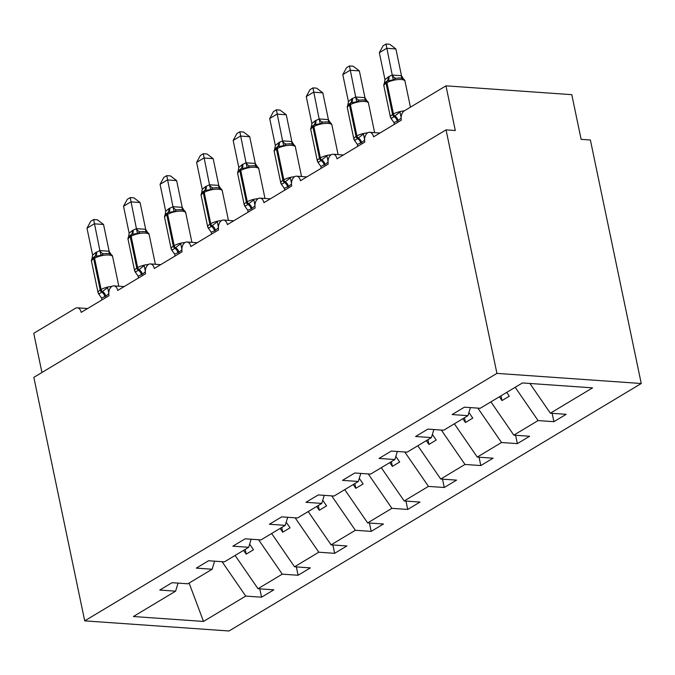 <?xml version="1.0" encoding="UTF-8"?>
<svg xmlns="http://www.w3.org/2000/svg" width="675" height="675" viewBox="0 0 675 675"><rect width="100%" height="100%" fill="white"/><g stroke="black" fill="none" stroke-linecap="round" stroke-linejoin="round"><path stroke-width="1.01" d="M641.25 383.51L590.38 139.995L581.124 139.345L571.792 94.669L445.972 85.843L455.304 130.52L446.057 129.87L33.834 377.35L84.704 620.865L229.028 630.99L641.25 383.51L496.927 373.385L84.704 620.865M552.15 413.328L553.897 421.681L538.076 420.576L515.185 387.298M470.416 407.599L467.952 415.657L452.132 414.551L464.417 407.177L480.237 408.282L522.45 382.944L592.574 387.855L550.361 413.201L566.182 414.315L553.897 421.681M550.361 413.201L529.892 383.459M41.934 372.49L33.75 333.315L75.414 308.306A7.214 4.59 -86 0 1 77.313 307.817A7.214 4.59 -86 0 1 81.194 312.373L108.97 295.701A7.214 4.59 94 0 1 113.864 285.871A7.214 4.59 94 0 1 117.737 290.436L145.513 273.763A7.214 4.59 94 0 1 150.407 263.933A7.214 4.59 94 0 1 154.288 268.498L182.056 251.826A7.214 4.59 94 0 1 186.95 241.996A7.214 4.59 94 0 1 190.831 246.561L218.607 229.88A7.214 4.59 94 0 1 223.493 220.058A7.214 4.59 94 0 1 227.374 224.615L255.15 207.942A7.214 4.59 94 0 1 260.035 198.121A7.214 4.59 94 0 1 263.917 202.677L291.693 186.005A7.214 4.59 94 0 1 296.587 176.175A7.214 4.59 94 0 1 300.468 180.74L328.236 164.067A7.214 4.59 94 0 1 333.129 154.238A7.214 4.59 94 0 1 337.011 158.802L364.778 142.121A7.214 4.59 94 0 1 369.672 132.3A7.214 4.59 94 0 1 373.553 136.856L401.33 120.184A7.214 4.59 94 0 1 404.308 110.852L445.972 85.843M515.607 435.265L517.354 443.627L501.533 442.513L477.866 408.122M538.076 420.576L513.81 435.147L529.63 436.252L517.354 443.627M513.81 435.147L490.919 401.87M479.064 457.211L480.811 465.564L464.991 464.451L441.323 430.059M501.533 442.513L477.267 457.085L493.087 458.19L480.811 465.564M477.267 457.085L454.376 423.807M442.522 479.149L444.268 487.502L428.448 486.397L404.781 451.997M464.991 464.451L440.724 479.022L456.545 480.127L444.268 487.502M440.724 479.022L417.833 445.745M405.979 501.086L407.717 509.439L391.905 508.334L368.238 473.934M428.448 486.397L404.182 500.96L420.002 502.073L407.717 509.439M404.182 500.96L381.282 467.691M369.427 523.024L371.174 531.385L355.354 530.272L331.687 495.88M391.905 508.334L367.639 522.897L383.459 524.011L371.174 531.385M367.639 522.897L344.739 489.628M332.885 544.97L334.631 553.323L318.811 552.209L295.144 517.818M355.354 530.272L331.087 544.843L346.908 545.948L334.631 553.323M331.087 544.843L308.197 511.566M296.342 566.907L298.088 575.26L282.268 574.155L258.601 539.755M318.811 552.209L294.545 566.781L310.365 567.886L298.088 575.26M294.545 566.781L271.654 533.503M467.952 415.657L443.686 430.228L427.866 429.114L415.589 436.489L431.409 437.594L407.143 452.166L391.323 451.052L379.046 458.426L394.867 459.532L370.6 474.103L354.78 472.998L342.503 480.364L358.324 481.477L334.058 496.041L318.237 494.935L305.952 502.301L321.773 503.415L297.515 517.978L281.694 516.873L269.409 524.247L285.23 525.352L260.963 539.924L245.143 538.81L232.867 546.185L248.687 547.29L224.421 561.862L208.6 560.748L196.324 568.122L212.144 569.236L187.878 583.799L172.057 582.694L159.781 590.06L175.601 591.173L133.38 616.52L203.504 621.439L245.725 596.092L222.058 561.693M433.873 429.536L431.409 437.594M397.33 451.474L394.867 459.532M360.779 473.411L358.324 481.477M324.236 495.357L321.773 503.415M287.693 517.295L285.23 525.352M251.151 539.232L248.687 547.29M214.599 561.17L212.144 569.236M245.725 596.092L261.546 597.198L273.822 589.832L258.002 588.718L235.111 555.449M259.799 588.845L261.546 597.198M178.057 583.116L175.601 591.173M282.268 574.155L258.002 588.718M499.399 396.782L502.006 400.562L509.313 396.174L506.706 392.394M462.856 418.719L465.455 422.508L472.77 418.12L468.914 412.518M426.305 440.657L428.912 444.445L436.219 440.058L432.371 434.455M389.762 462.594L392.369 466.383L399.676 461.995L395.82 456.393M353.219 484.54L355.826 488.32L363.133 483.933L359.277 478.33M316.676 506.478L319.283 510.266L326.59 505.87L322.734 500.276M280.133 528.415L282.732 532.204L290.048 527.816L286.192 522.214M243.582 550.353L246.189 554.141L253.496 549.754L249.649 544.151M189.11 583.065L203.504 621.439M496.927 373.385L446.057 129.87M245.194 549.391L246.189 554.141M281.745 527.445L282.732 532.204M318.288 505.507L319.283 510.266M354.831 483.57L355.826 488.32M391.373 461.632L392.369 466.383M427.916 439.695L428.912 444.445M464.468 417.749L465.455 422.508M501.01 395.812L502.006 400.562M99.132 294.469L98.229 293.212C99.065 293.819 100.221 293.465 101.697 292.14L107.654 287.55L108.624 292.309M107.426 253.513L103.579 253.749L100.938 255.395L95.192 256.323A2.405 1.696 -121 0 1 95.2 256.314M103.537 224.471L94.289 223.822L86.982 228.209L90.737 221.282L93.656 219.527L97.352 219.788L103.537 224.471L109.173 251.429L111.164 254.492M93.656 219.527L99.883 250.585L109.131 251.235M86.982 228.209L92.61 255.175L95.69 252.585L99.883 250.585M101.959 299.911L101.554 297.987L98.609 293.853M108.869 293.6L105.789 296.19L101.554 297.987M100.938 255.395L99.925 250.779M91.918 259.234L92.61 255.175M135.675 272.523L134.772 271.274C135.607 271.882 136.763 271.519 138.24 270.194L144.197 265.613L145.167 270.371M143.969 231.576L140.122 231.803L137.481 233.457L131.743 234.377A2.405 1.696 -121 0 1 131.743 234.377L130.857 234.908A2.405 1.696 59 0 0 130.857 234.908A2.405 1.696 59 0 0 130.25 236.841A10.336 3.24 168.2 0 0 128.09 239.507L134.62 270.785A10.336 3.24 -11.8 0 1 136.78 268.118L137.658 267.587A10.336 3.24 -11.8 0 1 148.483 264.44M131.735 234.377L131.743 234.377A2.405 1.696 -121 0 0 131.127 236.309L137.658 267.587A2.405 1.696 -121 0 0 139.118 269.671A5.29 3.729 59 0 1 142.332 274.252L138.097 276.05L138.502 277.973M140.088 202.534L130.832 201.884L123.525 206.272L127.28 199.344L130.207 197.589L133.903 197.851L140.088 202.534L145.716 229.492L147.707 232.546M130.207 197.589L136.426 228.648L145.673 229.297M123.525 206.272L129.153 233.238L132.232 230.639L136.426 228.648M145.412 271.662L142.332 274.252M138.097 276.05L135.152 271.907M137.481 233.457L136.468 228.842M128.461 237.296L129.153 233.238M172.218 250.585L171.315 249.337C172.15 249.944 173.315 249.581 174.783 248.257L180.748 243.675L181.71 248.434M180.512 209.638L176.664 209.866L174.032 211.52L168.294 212.439A2.405 1.696 -121 0 1 168.294 212.439L167.417 212.963A2.405 1.696 59 0 0 167.408 212.971A2.405 1.696 59 0 0 166.793 214.895A10.336 3.24 168.2 0 0 164.632 217.569L171.163 248.847A10.336 3.24 -11.8 0 1 173.323 246.172L174.201 245.649A10.336 3.24 -11.8 0 1 185.026 242.494M179.288 209.596L180.622 209.638C183.845 210.026 185.557 211.089 185.743 212.819A10.336 3.24 168.2 0 0 181.912 211.157A10.336 3.24 168.2 0 0 167.67 214.372A2.405 1.696 -121 0 1 168.286 212.439L167.408 212.971C165.097 214.515 164.177 216.051 164.632 217.569M176.631 180.596L167.375 179.947L160.068 184.334L163.831 177.398L166.75 175.652L170.446 175.905L176.631 180.596L182.267 207.554L184.25 210.608M166.75 175.652L172.969 206.702L182.216 207.352M160.068 184.334L165.696 211.292L168.784 208.702L172.969 206.702M175.044 256.027L174.648 254.112L171.695 249.969M181.955 249.716L178.875 252.315L174.648 254.112M174.032 211.52L173.011 206.904M165.004 215.35L165.696 211.292M208.761 228.648L207.858 227.391C208.702 227.998 209.857 227.644 211.334 226.319L217.291 221.729L218.253 226.496M217.055 187.692L213.216 187.928L210.575 189.582L204.829 190.502A2.405 1.696 -121 0 1 204.837 190.493M213.173 158.659L203.926 158.009L196.611 162.397L200.374 155.461L203.293 153.706L206.989 153.968L213.173 158.659L218.81 185.617L220.793 188.671M203.293 153.706L209.512 184.764L218.767 185.414M196.611 162.397L202.247 189.354L205.327 186.764L209.512 184.764M211.596 234.09L211.191 232.175L208.246 228.032M218.506 227.779L214.549 230.901L211.191 232.175M210.575 189.582L209.554 184.967M201.547 193.413L202.247 189.354M245.312 206.71L244.401 205.453C245.244 206.061 246.4 205.706 247.877 204.382L253.834 199.792L254.804 204.55M253.606 165.755L249.758 165.991L247.118 167.645L241.38 168.556A5.29 3.729 59 0 0 242.747 164.295L246.13 162.802L255.226 163.443L257.344 166.733M252.374 165.721L253.707 165.755C256.939 166.151 258.643 167.206 258.829 168.936A10.336 3.24 168.2 0 0 254.998 167.282A10.336 3.24 168.2 0 0 240.756 170.497A2.405 1.696 -121 0 1 241.372 168.564L241.38 168.556A2.405 1.696 -121 0 0 241.372 168.564L240.503 169.088A2.405 1.696 59 0 0 240.494 169.088A2.405 1.696 59 0 0 239.878 171.02A10.336 3.24 168.2 0 0 237.718 173.694L244.257 204.972A10.336 3.24 -11.8 0 1 246.417 202.297L247.295 201.774A10.336 3.24 -11.8 0 1 258.12 198.619M249.716 136.713L240.469 136.063L233.162 140.451L236.917 133.523L239.836 131.768L243.532 132.03L249.716 136.713L255.31 163.477M239.836 131.768L246.054 162.827M233.162 140.451L238.79 167.417L242.747 164.295M248.138 212.153L247.733 210.229L244.789 206.094M255.049 205.841L251.092 208.963L247.733 210.229M247.118 167.645L246.105 163.029M238.089 171.475L238.79 167.417M281.855 184.764L280.952 183.516C281.787 184.123 282.943 183.769 284.42 182.436L290.377 177.854L291.347 182.613M290.149 143.817L286.301 144.053L283.66 145.699L277.923 146.618A5.29 3.729 59 0 0 279.29 142.357L282.673 140.864L291.777 141.505L293.887 144.787M288.917 143.783L290.25 143.817C293.482 144.205 295.194 145.268 295.38 146.998A10.336 3.24 168.2 0 0 291.541 145.336A10.336 3.24 168.2 0 0 277.307 148.551A2.405 1.696 -121 0 1 277.914 146.627L277.923 146.618A2.405 1.696 -121 0 0 277.914 146.627L277.037 147.15A2.405 1.696 59 0 0 277.037 147.15A2.405 1.696 59 0 0 276.429 149.082A10.336 3.24 168.2 0 0 274.261 151.748L280.8 183.026A10.336 3.24 -11.8 0 1 282.96 180.36L283.837 179.828A10.336 3.24 -11.8 0 1 294.663 176.681M286.267 114.775L277.012 114.126L269.705 118.513L273.459 111.586L276.379 109.831L280.074 110.092L286.267 114.775L291.853 141.539M276.379 109.831L282.606 140.889M269.705 118.513L275.332 145.479L279.29 142.357M284.681 190.215L284.276 188.291L281.332 184.157M291.592 183.904L288.512 186.494L284.276 188.291M283.66 145.699L282.648 141.083M274.641 149.538L275.332 145.479M318.398 162.827L317.495 161.578C318.33 162.186 319.486 161.823 320.962 160.498L326.928 155.917L327.89 160.675M326.692 121.88L322.844 122.108L320.203 123.761L314.466 124.681A2.405 1.696 -121 0 1 314.466 124.681L313.58 125.213A2.405 1.696 59 0 0 313.58 125.213A2.405 1.696 59 0 0 312.972 127.145A10.336 3.24 168.2 0 0 310.812 129.811L317.343 161.089A10.336 3.24 -11.8 0 1 319.503 158.414L320.38 157.891A10.336 3.24 -11.8 0 1 331.206 154.744M314.542 124.639L314.466 124.681A2.405 1.696 -121 0 0 313.85 126.613L320.38 157.891A2.405 1.696 -121 0 0 321.84 159.975A5.29 3.729 59 0 1 325.055 164.557L320.819 166.354L321.224 168.278M322.81 92.838L313.554 92.188L306.248 96.576L310.002 89.648L312.93 87.893L316.626 88.155L322.81 92.838L328.447 119.796L330.429 122.85M312.93 87.893L319.148 118.952L328.396 119.593M306.248 96.576L311.875 123.542L314.955 120.943L319.148 118.952M328.134 161.958L325.055 164.557M320.819 166.354L317.874 162.211M320.203 123.761L319.191 119.146M311.183 127.592L311.875 123.542M354.94 140.889L354.038 139.632C354.881 140.248 356.037 139.885 357.514 138.561L363.471 133.971L364.433 138.738M363.234 99.934L359.395 100.17L356.754 101.824L351.017 102.735A2.405 1.696 -121 0 1 351.017 102.735L350.131 103.267A2.405 1.696 59 0 0 349.515 105.199A10.336 3.24 168.2 0 0 347.355 107.873L353.886 139.151A10.336 3.24 -11.8 0 1 356.046 136.477L356.923 135.953A10.336 3.24 -11.8 0 1 367.748 132.798M351.008 102.743L351.017 102.735A2.405 1.696 -121 0 0 350.392 104.676L356.923 135.953A2.405 1.696 -121 0 0 358.391 138.037A5.29 3.729 59 0 1 361.598 142.611L357.37 144.416L357.767 146.332M359.353 70.9L350.097 70.251L342.79 74.638L346.553 67.703L349.473 65.956L353.168 66.209L359.353 70.9L364.989 97.858L366.972 100.912M349.473 65.956L355.691 97.006L364.947 97.656M342.79 74.638L348.427 101.596L351.506 99.006L355.691 97.006M364.677 140.02L361.598 142.611M357.37 144.416L354.417 140.273M356.754 101.824L355.733 97.208M347.726 105.654L348.427 101.596M391.483 118.952L390.58 117.695C391.424 118.302 392.58 117.948 394.057 116.623L400.013 112.033L400.984 116.792M399.777 77.996L395.938 78.233L393.297 79.886L387.56 80.797A5.29 3.729 59 0 0 388.927 76.537L392.302 75.043L401.406 75.684L403.515 78.975M398.554 77.963L399.887 77.996C403.118 78.393 404.823 79.447 405.008 81.177A10.336 3.24 168.2 0 0 401.178 79.523A10.336 3.24 168.2 0 0 386.935 82.738A2.405 1.696 -121 0 1 387.551 80.806L387.56 80.797A2.405 1.696 -121 0 0 387.551 80.806L386.682 81.329A2.405 1.696 59 0 0 386.674 81.329A2.405 1.696 59 0 0 386.058 83.261A10.336 3.24 168.2 0 0 383.898 85.936L390.428 117.214A10.336 3.24 -11.8 0 1 392.597 114.539L393.474 114.016A10.336 3.24 -11.8 0 1 404.291 110.86M395.896 48.954L386.648 48.313L379.333 52.701L383.096 45.765L386.016 44.01L389.711 44.272L395.896 48.954L401.49 75.718M386.016 44.01L392.234 75.068M379.333 52.701L384.969 79.658L388.927 76.537M394.318 124.394L393.913 122.47L390.968 118.336M401.228 118.083L397.271 121.205L393.913 122.47M393.297 79.886L392.285 75.271M384.269 83.717L384.969 79.658M105.789 296.19A5.29 3.729 59 0 0 102.575 291.608A2.405 1.696 -121 0 1 101.115 289.524A10.336 3.24 -11.8 0 1 111.94 286.377M106.194 253.479L107.528 253.513C110.759 253.91 112.472 254.964 112.658 256.694A10.336 3.24 168.2 0 0 108.818 255.032A10.336 3.24 168.2 0 0 94.584 258.247A2.405 1.696 -121 0 1 95.192 256.323L94.323 256.837A2.405 1.696 59 0 0 94.314 256.846A2.405 1.696 59 0 0 93.707 258.778A10.336 3.24 168.2 0 0 91.538 261.453L98.078 292.722A10.336 3.24 -11.8 0 1 100.237 290.056L101.115 289.524L94.584 258.247L93.707 258.778L100.237 290.056A2.405 1.696 59 0 0 101.697 292.14A5.29 3.729 59 0 1 104.912 296.713M99.951 250.56A5.29 3.704 -108.7 0 0 103.579 253.749M109.046 251.201A5.29 2.708 -67.3 0 0 109.882 253.943M95.268 256.272L95.217 256.306A5.29 3.729 59 0 0 96.567 252.053M94.365 256.821A5.29 3.729 59 0 0 95.69 252.585M142.737 231.542L144.07 231.576C147.302 231.964 149.015 233.027 149.2 234.757A10.336 3.24 168.2 0 0 145.37 233.094A10.336 3.24 168.2 0 0 131.127 236.309L130.25 236.841L136.78 268.118A2.405 1.696 59 0 0 138.24 270.194A5.29 3.729 59 0 1 141.455 274.776M131.726 234.385L130.866 234.9C128.554 236.461 127.626 237.988 128.09 239.507M136.493 228.622A5.29 3.704 -108.7 0 0 140.122 231.803M145.597 229.255A5.29 2.708 -67.3 0 0 146.424 232.006M131.777 234.36A5.29 3.729 59 0 0 133.11 230.116M130.908 234.875A5.29 3.729 59 0 0 132.232 230.639M178.875 252.315A5.29 3.729 59 0 0 175.66 247.733A2.405 1.696 -121 0 1 174.201 245.649L167.67 214.372L166.793 214.895L173.323 246.172A2.405 1.696 59 0 0 174.783 248.257A5.29 3.729 59 0 1 177.998 252.838M173.036 206.685A5.29 3.704 -108.7 0 0 176.664 209.866M182.14 207.318A5.29 2.708 -67.3 0 0 182.967 210.06M168.362 212.397L168.311 212.422A5.29 3.729 59 0 0 169.653 208.178M167.451 212.937A5.29 3.729 59 0 0 168.784 208.702M215.418 230.369A5.29 3.729 59 0 0 212.212 225.796A2.405 1.696 -121 0 1 210.752 223.712A10.336 3.24 -11.8 0 1 221.569 220.556M215.831 187.658L217.164 187.701C220.396 188.089 222.1 189.143 222.286 190.873A10.336 3.24 168.2 0 0 218.455 189.219A10.336 3.24 168.2 0 0 204.213 192.434A2.405 1.696 -121 0 1 204.829 190.502L203.96 191.025A2.405 1.696 59 0 0 203.951 191.025A2.405 1.696 59 0 0 203.335 192.957A10.336 3.24 168.2 0 0 201.175 195.632L207.706 226.91A10.336 3.24 -11.8 0 1 209.874 224.235L210.752 223.712L204.213 192.434L203.335 192.957L209.874 224.235A2.405 1.696 59 0 0 211.334 226.319A5.29 3.729 59 0 1 214.549 230.901M209.579 184.739A5.29 3.704 -108.7 0 0 213.216 187.928M218.683 185.38A5.29 2.708 -67.3 0 0 219.518 188.123M204.905 190.451L204.854 190.485A5.29 3.729 59 0 0 206.204 186.241M203.993 191A5.29 3.729 59 0 0 205.327 186.764M251.969 208.432A5.29 3.729 59 0 0 248.754 203.85A2.405 1.696 -121 0 1 247.295 201.774L240.756 170.497L239.878 171.02L246.417 202.297A2.405 1.696 59 0 0 247.877 204.382A5.29 3.729 59 0 1 251.092 208.963M246.13 162.802A5.29 3.704 -108.7 0 0 249.758 165.991M255.226 163.443A5.29 2.708 -67.3 0 0 256.061 166.185M240.545 169.062A5.29 3.729 59 0 0 241.869 164.827M288.512 186.494A5.29 3.729 59 0 0 285.297 181.912A2.405 1.696 -121 0 1 283.837 179.828L277.307 148.551L276.429 149.082L282.96 180.36A2.405 1.696 59 0 0 284.42 182.436A5.29 3.729 59 0 1 287.634 187.017M277.906 146.627L277.045 147.142C274.733 148.703 273.805 150.23 274.261 151.748M282.673 140.864A5.29 3.704 -108.7 0 0 286.301 144.053M291.777 141.505A5.29 2.708 -67.3 0 0 292.604 144.248M277.087 147.125A5.29 3.729 59 0 0 278.412 142.889M325.46 121.846L326.793 121.88C330.024 122.268 331.737 123.331 331.923 125.061A10.336 3.24 168.2 0 0 328.092 123.398A10.336 3.24 168.2 0 0 313.85 126.613L312.972 127.145L319.503 158.414A2.405 1.696 59 0 0 320.962 160.498A5.29 3.729 59 0 1 324.177 165.08M314.449 124.689L313.588 125.204C311.276 126.757 310.357 128.292 310.812 129.811M319.216 118.927A5.29 3.704 -108.7 0 0 322.844 122.108M328.32 119.559A5.29 2.708 -67.3 0 0 329.147 122.302M314.499 124.664A5.29 3.729 59 0 0 315.832 120.42M313.63 125.179A5.29 3.729 59 0 0 314.955 120.943M362.011 99.9L363.344 99.942C366.576 100.33 368.28 101.393 368.466 103.123A10.336 3.24 168.2 0 0 364.635 101.461A10.336 3.24 168.2 0 0 350.392 104.676L349.515 105.199L356.046 136.477A2.405 1.696 59 0 0 357.514 138.561A5.29 3.729 59 0 1 360.72 143.142M351 102.752L350.139 103.267A2.405 1.696 59 0 0 350.131 103.267C347.819 104.819 346.899 106.355 347.355 107.873M355.759 96.981A5.29 3.704 -108.7 0 0 359.395 100.17M364.863 97.622A5.29 2.708 -67.3 0 0 365.69 100.364M351.084 102.701L351.034 102.727A5.29 3.729 59 0 0 352.384 98.483M350.173 103.241A5.29 3.729 59 0 0 351.506 99.006M398.149 120.673A5.29 3.729 59 0 0 394.934 116.092A2.405 1.696 -121 0 1 393.474 114.016L386.935 82.738L386.058 83.261L392.597 114.539A2.405 1.696 59 0 0 394.057 116.623A5.29 3.729 59 0 1 397.271 121.205M392.302 75.043A5.29 3.704 -108.7 0 0 395.938 78.233M401.406 75.684A5.29 2.708 -67.3 0 0 402.241 78.427M386.724 81.304A5.29 3.729 59 0 0 388.049 77.068M369.672 132.3L379.949 133.017M333.129 154.238L343.406 154.963M296.587 176.175L306.863 176.901M260.035 198.121L270.312 198.838M223.493 220.058L233.769 220.776M186.95 241.996L197.227 242.713M150.407 263.933L160.684 264.659M113.864 285.871L124.141 286.597M77.313 307.817L87.59 308.534M112.658 256.694L118.825 286.225M95.192 256.323L94.314 256.846C92.011 258.398 91.083 259.934 91.538 261.453M99.368 294.722L98.078 292.722M149.2 234.757L155.368 264.279M135.92 272.784L134.62 270.785M185.743 212.819L191.911 242.342M172.463 250.847L171.163 248.847M222.286 190.873L228.454 220.404M204.829 190.502L203.951 191.025C201.639 192.578 200.72 194.113 201.175 195.632M209.005 228.909L207.706 226.91M258.829 168.936L265.005 198.467M241.372 168.564L240.494 169.088C238.191 170.64 237.262 172.176 237.718 173.694M245.548 206.963L244.257 204.972M295.38 146.998L301.548 176.529M282.091 185.026L280.8 183.026M331.923 125.061L338.091 154.583M318.642 163.088L317.343 161.089M368.466 103.123L374.633 132.646M355.185 141.151L353.886 139.151M405.008 81.177L410.442 107.173M387.551 80.806L386.674 81.329C384.37 82.882 383.442 84.417 383.898 85.936M391.728 119.213L390.428 117.214"/></g></svg>
